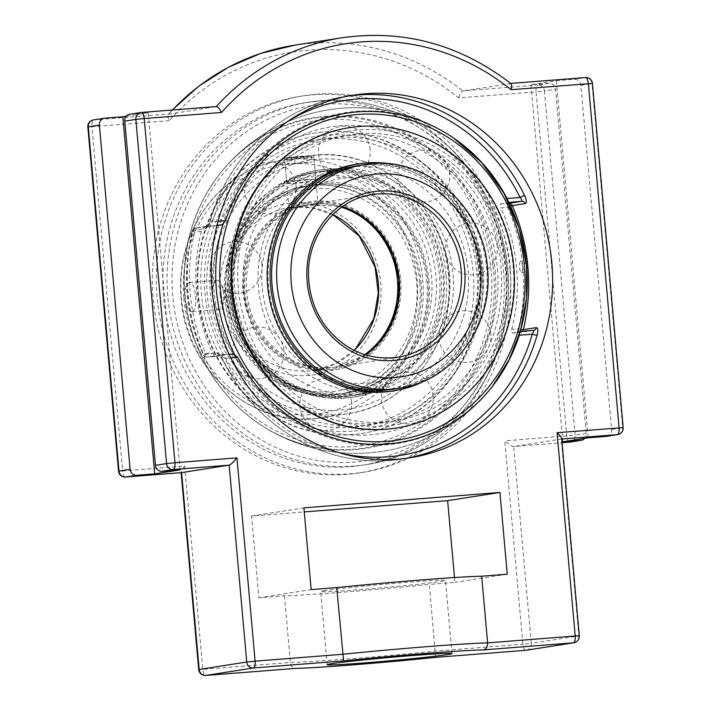 <?xml version="1.0" encoding="UTF-8"?>
<svg xmlns="http://www.w3.org/2000/svg" width="711" height="711" viewBox="0 0 711 711"><rect width="100%" height="100%" fill="white"/><g stroke="black" fill="none" stroke-linecap="round" stroke-linejoin="round"><path stroke-width="0.53" stroke-dasharray="3.56 2.67" d="M506.125 270.758A190.601 176.968 81.1 0 0 300.122 96.332A190.601 176.968 81.1 0 0 153.141 298.496A190.601 176.968 81.1 0 0 359.144 472.931A190.601 176.968 81.1 0 0 506.125 270.758M510.089 270.136A190.601 176.968 -98.9 0 1 363.108 472.308A190.601 176.968 -98.9 0 1 157.095 297.873A190.601 176.968 -98.9 0 1 304.086 95.709A190.601 176.968 -98.9 0 1 510.089 270.136M349.901 466.709A183.491 170.364 -98.9 0 1 164.374 303.89A183.491 170.364 -98.9 0 1 305.179 102.731A183.491 170.364 -98.9 0 1 501.904 257.631A183.491 170.364 -98.9 0 1 362.006 465.287A183.491 170.364 -98.9 0 1 349.901 466.709M324.323 117.075A166.774 154.847 81.1 0 0 216.162 178.657A166.774 154.847 81.1 0 0 184.709 295.278A166.774 154.847 81.1 0 0 254.023 420.237A166.774 154.847 81.1 0 0 489.755 326.784A166.774 154.847 81.1 0 0 324.323 117.075M349.492 95.843A183.491 170.364 81.1 0 0 345.43 96.42A183.491 170.364 81.1 0 0 210.598 220.214C209.176 224.978 207.532 227.804 205.666 228.693L192.628 230.737A183.491 170.364 81.1 0 0 203.702 354.753L216.731 352.709C218.704 353.012 220.81 355.402 223.058 359.864A183.491 170.364 81.1 0 0 390.152 460.399A183.491 170.364 81.1 0 0 402.257 458.977A183.491 170.364 81.1 0 0 406.301 458.284M210.598 220.214A3.839 0.64 -164 0 0 210.323 220.357A3.839 0.64 -164 0 0 212.607 221.636L208.785 225.902A3.839 3.564 81.1 0 0 208.536 225.929A3.839 3.564 81.1 0 0 208.527 225.929A3.839 3.564 81.1 0 0 205.666 228.693M353.536 95.15L345.43 96.42C282.685 105.53 228.178 155.611 210.323 220.357L207.568 226.311L208.536 225.929L195.498 227.973A3.839 3.564 81.1 0 0 192.628 230.737A3.839 0.578 13.5 0 0 192.361 230.871C182.629 273.22 186.309 314.502 203.408 354.727L203.702 354.753A3.839 3.564 -98.9 0 0 207.274 357.02A3.839 1.422 85.5 0 1 207.23 357.02A3.839 1.422 85.5 0 1 205.523 353.411L203.408 354.727A3.839 3.839 0 0 0 207.23 357.02L215.442 356.371L212.251 352.878L205.523 353.411A179.652 166.801 -98.9 0 1 194.681 231.99A3.839 1.422 85.5 0 1 195.747 227.947A3.839 3.564 81.1 0 0 195.498 227.973A3.839 3.839 0 0 0 192.361 230.871A3.839 0.578 13.5 0 0 194.681 231.99L201.417 231.466L203.968 227.298L195.747 227.947L217.006 225.254M520.808 329.389A3.839 0.578 13.5 0 1 518.479 328.82L511.751 329.344L511.982 333.077L533.268 330.384A3.839 3.564 81.1 0 0 533.33 330.375M509.254 203.355A3.839 3.564 81.1 0 0 508.712 203.355L500.5 203.995L500.908 207.923L507.645 207.399A179.652 166.801 -98.9 0 1 518.479 328.82A3.839 1.422 -94.5 0 0 520.194 332.428A3.839 1.422 -94.5 0 0 520.23 332.419A3.839 3.564 -98.9 0 0 522.549 331.219M512.018 333.068A160.224 4.257 -5.1 0 0 520.088 331.415L520.168 331.637M216.731 352.709A3.839 3.564 81.1 0 0 220.303 354.976L224.809 358.362A3.839 0.453 -26 0 0 222.765 359.828A3.839 0.453 -26 0 0 223.058 359.864M220.348 354.967L229.12 354.282L219.228 354.789L222.765 359.828C255.445 429.115 331.477 471.206 402.257 458.977L410.363 457.706M220.303 354.976L207.274 357.02L215.442 356.371M511.751 329.344A172.826 160.464 81.1 0 0 500.908 207.923M500.5 203.995A160.224 4.257 174.9 0 0 508.569 202.342M201.417 231.466A172.826 160.464 81.1 0 0 196.547 292.976A172.826 160.464 81.1 0 0 212.251 352.878M216.944 225.503A160.224 4.257 174.9 0 0 203.968 227.298M215.486 356.371A160.224 4.257 -5.1 0 1 233.484 353.936M561.681 438.491L561.263 439.051L513.706 446.508L531.277 643.357L522.896 644.202L504.748 440.9C508.783 444.428 511.751 446.295 513.635 446.517L562.054 442.713L513.635 446.517M458.764 97.914C459.884 93.959 461.235 91.621 462.834 90.91L537.854 85.009A6.479 2.4 -94.5 0 0 536.05 91.835L458.764 97.914A235.492 218.65 81.1 0 0 169.2 120.666C167.618 116.924 167.467 114.702 168.738 114.018A241.971 224.667 -98.9 0 1 172.453 110.009M172.204 110.027L168.258 114.275L216.295 106.561A241.971 224.667 81.1 0 1 216.304 106.561M606.616 436.341A6.479 6.017 81.1 0 0 611.611 429.471L580.896 85.276A6.479 6.017 81.1 0 0 574.319 79.294L556.313 80.716L530.948 84.689L548.954 83.276A6.479 6.017 -98.9 0 1 555.531 89.257L586.246 433.443A6.479 6.017 -98.9 0 1 584.735 438.349M169.2 120.666L91.915 126.736L122.63 470.931L184.647 466.052C182.327 469.073 181.145 471.135 181.109 472.255L181.474 472.619M435.576 657.382L429.364 584.398A105.868 2.808 -5.1 0 1 284.427 595.791L258.866 597.8L251.57 516.053L304.246 511.911M284.427 595.791L290.381 662.474C291.128 666.474 293.012 668.429 296.034 668.349M510.978 83.605L462.834 90.91A241.971 224.667 -98.9 0 0 294.541 45.202M126.265 116.222L148.181 112.782L130.175 114.195A6.479 6.017 81.1 0 0 129.749 114.249M454.489 577.545L454.924 582.389L429.364 584.398M180.052 469.882L148.181 112.782M562.819 441.78L530.948 84.689M556.313 80.716L588.184 437.807M325.034 590.557A62.657 1.662 174.9 0 0 320.643 591.57A62.657 1.662 174.9 0 0 383.202 587.65A62.657 1.662 174.9 0 0 445.459 580.425A62.657 1.662 174.9 0 0 394.676 583.322A62.657 1.662 174.9 0 0 325.034 590.557M507.236 574.195L454.924 582.389M251.57 516.053L303.881 507.858M258.866 597.8L311.178 589.597M225.947 297.687A105.361 97.825 -98.9 0 1 307.196 185.927A105.361 97.825 -98.9 0 1 421.081 282.356A105.361 97.825 -98.9 0 1 339.831 394.116A105.361 97.825 -98.9 0 1 225.947 297.687M227.867 297.633A101.931 94.643 81.1 0 0 377.292 374.404A101.931 94.643 81.1 0 0 361.606 198.609A101.931 94.643 81.1 0 0 227.867 297.633M339.671 393.867A105.361 97.825 81.1 0 0 346.621 393.05A105.361 97.825 81.1 0 0 427.871 281.289A105.361 97.825 81.1 0 0 313.995 184.86A105.361 97.825 81.1 0 0 232.737 296.62A105.361 97.825 81.1 0 0 339.671 393.867A109.752 101.904 81.1 0 0 431.55 276.597A109.752 101.904 81.1 0 0 320.163 175.306A109.752 101.904 81.1 0 0 228.284 292.568A109.752 101.904 81.1 0 0 339.671 393.867M321.114 171.689A113.182 105.086 -98.9 0 1 435.559 272.126A113.182 105.086 -98.9 0 1 348.701 396.205A113.182 105.086 -98.9 0 1 341.236 397.085A113.182 105.086 -98.9 0 1 226.791 296.647A113.182 105.086 -98.9 0 1 313.649 172.569A113.182 105.086 -98.9 0 1 321.114 171.689M358.308 394.401A113.182 105.086 -98.9 0 1 243.873 293.972A113.182 105.086 -98.9 0 1 330.731 169.893A113.182 105.086 -98.9 0 1 453.067 273.477A113.182 105.086 -98.9 0 1 365.783 393.53A113.182 105.086 -98.9 0 1 358.308 394.401M373.382 392.045A113.182 105.086 81.1 0 0 380.847 391.166A113.182 105.086 81.1 0 0 468.131 271.113A113.182 105.086 81.1 0 0 345.804 167.529A113.182 105.086 81.1 0 0 258.946 291.608A113.182 105.086 81.1 0 0 373.382 392.045M453.6 138.041A167.458 155.487 81.1 0 0 449.672 135.41L449.672 135.41A167.458 155.487 81.1 0 0 356.611 111.334A167.458 155.487 81.1 0 0 222.81 224.552M234.372 354.042A167.458 155.487 81.1 0 0 489.568 389.966L489.568 389.966A167.458 155.487 81.1 0 0 492.51 386.26M522.585 266.794A5.475 1.538 -94.7 0 0 520.594 261.612A5.475 1.538 -94.7 0 0 520.576 261.621A5.475 1.538 -94.7 0 0 519.545 267.345A5.475 1.538 -94.7 0 0 521.483 272.535A5.475 1.538 -94.7 0 0 522.585 266.794M495.158 270.802A167.458 155.487 -98.9 0 1 424.2 425.72A167.458 155.487 -98.9 0 1 261.906 425.649L261.906 425.649A167.458 155.487 -98.9 0 1 222.01 171.093A167.458 155.487 -98.9 0 1 222.072 171.022A167.458 155.487 -98.9 0 1 325.211 116.257A167.458 155.487 -98.9 0 1 495.158 270.802M359.562 133.721A144.831 134.468 -98.9 0 1 506.001 262.226A144.831 134.468 -98.9 0 1 394.863 421.001A144.831 134.468 -98.9 0 1 385.309 422.121A144.831 134.468 -98.9 0 1 238.869 293.607A144.831 134.468 -98.9 0 1 350.008 134.841A144.831 134.468 -98.9 0 1 359.562 133.721M352.016 427.338A144.831 134.468 -98.9 0 1 205.577 298.824A144.831 134.468 -98.9 0 1 316.715 140.058A144.831 134.468 -98.9 0 1 326.278 138.938A144.831 134.468 -98.9 0 1 472.708 267.452A144.831 134.468 -98.9 0 1 361.57 426.218A144.831 134.468 -98.9 0 1 352.016 427.338M497.433 268.811A144.831 134.468 -98.9 0 1 385.753 422.432A144.831 134.468 -98.9 0 1 376.199 423.552A144.831 134.468 -98.9 0 1 229.76 295.038A144.831 134.468 -98.9 0 1 340.898 136.272A144.831 134.468 -98.9 0 1 497.433 268.811M482.369 271.175A144.831 134.468 81.1 0 0 325.834 138.627A144.831 134.468 81.1 0 0 214.686 297.402A144.831 134.468 81.1 0 0 361.126 425.916A144.831 134.468 81.1 0 0 370.68 424.787A144.831 134.468 81.1 0 0 482.369 271.175M364.672 354.673A82.316 76.424 -98.9 0 1 333.983 367.267A82.316 76.424 -98.9 0 1 245.019 291.937A82.316 76.424 -98.9 0 1 308.494 204.626A82.316 76.424 -98.9 0 1 341.564 207.23M399.662 279.734A84.014 78.006 81.1 0 0 276.499 216.455A84.014 78.006 81.1 0 0 289.43 361.348A84.014 78.006 81.1 0 0 399.662 279.734M298.105 206.466L302.966 205.488C312.076 204.377 317.142 204.359 318.173 205.443L298.105 206.466M419.819 282.551A105.361 97.825 81.1 0 0 305.943 186.122A105.361 97.825 81.1 0 0 224.685 297.882A105.361 97.825 81.1 0 0 338.569 394.312A105.361 97.825 81.1 0 0 419.819 282.551M231.67 296.789A105.361 97.825 -98.9 0 1 312.929 185.029A105.361 97.825 -98.9 0 1 426.804 281.458A105.361 97.825 -98.9 0 1 345.555 393.219A105.361 97.825 -98.9 0 1 231.67 296.789M429.009 281.236A107.068 99.407 81.1 0 0 272.055 200.6A107.068 99.407 81.1 0 0 288.533 385.238A107.068 99.407 81.1 0 0 429.009 281.236M216.802 280.276A14.655 5.43 -94.5 0 0 212.705 295.5A14.655 5.43 -94.5 0 0 219.246 309.472A14.655 5.43 -94.5 0 0 219.406 309.454A14.655 5.43 -94.5 0 0 222.552 305.508A14.655 5.43 -94.5 0 0 220.837 283.653A14.655 5.43 -94.5 0 0 216.953 280.258A14.655 5.43 -94.5 0 0 216.802 280.276M192.219 311.587L192.068 311.605C188.513 311.071 186.086 306.503 184.78 297.9C184.584 288.764 186.246 283.6 189.766 282.391C192.779 282.978 194.698 287.591 195.525 296.22C196.254 305.108 195.152 310.236 192.219 311.587M285.715 159.753L313.871 157.273C312.12 156.411 305.748 156.722 294.772 158.224L285.715 159.753M344.737 396.534A113.182 105.086 -98.9 0 1 230.302 296.096A113.182 105.086 -98.9 0 1 317.15 172.018A113.182 105.086 -98.9 0 1 324.625 171.147A113.182 105.086 -98.9 0 1 439.06 271.575A113.182 105.086 -98.9 0 1 352.203 395.654A113.182 105.086 -98.9 0 1 344.737 396.534M324.474 169.502A114.826 106.614 -98.9 0 1 440.58 271.398A114.826 106.614 -98.9 0 1 352.46 397.28A114.826 106.614 -98.9 0 1 344.879 398.169A114.826 106.614 -98.9 0 1 228.782 296.283A114.826 106.614 -98.9 0 1 316.902 170.391A114.826 106.614 -98.9 0 1 324.474 169.502M348.23 395.983A113.182 105.086 -98.9 0 1 233.795 295.554A113.182 105.086 -98.9 0 1 320.652 171.475A113.182 105.086 -98.9 0 1 328.118 170.596A113.182 105.086 -98.9 0 1 442.553 271.024A113.182 105.086 -98.9 0 1 355.696 395.112A113.182 105.086 -98.9 0 1 348.23 395.983M352.363 431.213A148.723 138.085 -98.9 0 1 201.426 293.963A148.723 138.085 -98.9 0 1 325.931 135.063A148.723 138.085 -98.9 0 1 476.859 272.313A148.723 138.085 -98.9 0 1 352.363 431.213M352.656 434.492A152.012 141.134 -98.9 0 1 198.956 299.607A152.012 141.134 -98.9 0 1 315.604 132.966A152.012 141.134 -98.9 0 1 325.638 131.784A152.012 141.134 -98.9 0 1 479.33 266.669A152.012 141.134 -98.9 0 1 362.681 433.31A152.012 141.134 -98.9 0 1 352.656 434.492M325.034 131.882A152.012 141.134 -98.9 0 1 478.725 266.767A152.012 141.134 -98.9 0 1 362.077 433.408A152.012 141.134 -98.9 0 1 352.052 434.581A152.012 141.134 -98.9 0 1 198.351 299.704A152.012 141.134 -98.9 0 1 315 133.055A152.012 141.134 -98.9 0 1 325.034 131.882M327.407 169.049A114.826 106.614 -98.9 0 1 443.513 270.935A114.826 106.614 -98.9 0 1 355.393 396.818A114.826 106.614 -98.9 0 1 347.812 397.716A114.826 106.614 -98.9 0 1 231.715 295.82A114.826 106.614 -98.9 0 1 319.834 169.938A114.826 106.614 -98.9 0 1 327.407 169.049M390.934 389.584A113.182 105.086 81.1 0 0 474.113 313.187A113.182 105.086 81.1 0 0 355.882 165.947A113.182 105.086 81.1 0 0 272.695 242.344A113.182 105.086 81.1 0 0 390.934 389.584L394.427 389.041A113.182 105.086 81.1 0 0 477.605 312.644A113.182 105.086 81.1 0 0 359.375 165.405L345.804 167.529M426.769 379.79A114.826 106.614 81.1 0 0 479.072 313.16A114.826 106.614 81.1 0 0 392.996 164.312M504.766 324.465A148.723 138.085 81.1 0 0 412.807 136.93A148.723 138.085 81.1 0 0 240.105 231.377A148.723 138.085 81.1 0 0 332.064 418.912A148.723 138.085 81.1 0 0 504.766 324.465M395.974 428.093A152.012 141.134 81.1 0 0 507.69 325.487A152.012 141.134 81.1 0 0 348.897 127.749M391.752 391.121A114.826 106.614 81.1 0 0 476.139 313.613A114.826 106.614 81.1 0 0 356.184 164.232M306.601 179.545L286.631 181.687L295.847 181.234L315.817 179.092L306.601 179.545M305.997 181.82L313.853 181.438L301.446 182.869L288.977 183.66L305.997 181.82M293.732 157.566L313.702 155.425L290.897 157.131L284.516 158.029L293.732 157.566M295.109 163.894L287.395 164.321L291.972 163.601L311.978 162.037L295.109 163.894L294.532 157.442L311.4 155.576L291.394 157.149L286.817 157.869L294.532 157.442M286.817 157.869L287.395 164.321M291.394 157.149L291.972 163.601M303.686 156.011L304.264 162.464M311.4 155.576L311.978 162.037M306.823 156.296L307.401 162.748M354.042 466.06A183.491 170.364 -98.9 0 1 168.516 303.242A183.491 170.364 -98.9 0 1 309.321 102.082A183.491 170.364 -98.9 0 1 321.425 100.66A183.491 170.364 -98.9 0 1 506.952 263.479A183.491 170.364 -98.9 0 1 366.147 464.638A183.491 170.364 -98.9 0 1 354.042 466.06M323.176 104.268A179.652 166.801 81.1 0 0 203.062 383.896A179.652 166.801 81.1 0 0 491.194 361.25A179.652 166.801 81.1 0 0 323.176 104.268M510.578 206.137L507.645 207.399A3.839 1.422 -94.5 0 1 508.712 203.355L509.218 203.275M341.6 453.396A179.652 166.801 -98.9 0 1 224.809 358.362L230.826 357.891M218.064 221.21L212.607 221.636A179.652 166.801 -98.9 0 1 289.386 120.292M617.717 434.599A6.479 6.017 81.1 0 0 622.712 427.729L591.996 83.543L592.45 83.436M580.896 85.276L591.996 83.543A6.479 6.017 81.1 0 0 585.411 77.561L574.319 79.294M611.611 429.471L623.165 427.622M526.282 650.236A6.479 6.017 -98.9 0 0 531.277 643.357L578.834 635.91L561.263 439.051L561.726 439.016M579.287 635.803L578.834 635.91A6.479 6.017 -98.9 0 1 573.839 642.78M184.647 466.052L202.795 669.362L198.716 669.566M525.713 650.298A6.479 2.4 85.5 0 1 522.896 644.202L435.31 651.089A105.868 2.808 174.9 0 1 290.381 662.474L202.795 669.362A6.479 2.4 -94.5 0 0 205.586 675.45M125.42 477.019A6.479 2.4 -94.5 0 1 122.63 470.931L118.55 471.126M569.591 442.118A6.479 2.4 85.5 0 1 566.774 436.03L536.05 91.835L544.43 90.99L575.155 435.185L504.748 440.9M586.246 433.443L575.155 435.185A6.479 6.017 -98.9 0 1 570.151 442.055M93.283 119.963A6.479 6.017 -98.9 0 1 93.719 119.91L168.738 114.018M87.835 126.94L91.915 126.736A6.479 2.4 85.5 0 1 93.719 119.91L104.81 118.177M548.954 83.276L537.854 85.009A6.479 6.017 -98.9 0 1 544.43 90.99L555.531 89.257M510.462 83.445L510.391 83.454A241.971 224.667 81.1 0 0 342.098 37.745M141.409 112.445L130.175 114.195M400.631 279.654A85.062 78.974 -98.9 0 1 329.424 370.538A85.062 78.974 -98.9 0 1 243.1 292.034A85.062 78.974 -98.9 0 1 314.306 201.151A85.062 78.974 -98.9 0 1 400.631 279.654M399.413 388.259A113.182 105.086 81.1 0 0 486.688 268.207A113.182 105.086 81.1 0 0 371.826 163.743M342.311 206.697A82.316 76.424 81.1 0 0 315.56 203.728A82.316 76.424 81.1 0 0 310.12 204.368A82.316 76.424 81.1 0 0 246.957 294.603A82.316 76.424 81.1 0 0 330.188 367.649A82.316 76.424 81.1 0 0 335.619 367.009A82.316 76.424 81.1 0 0 365.543 354.949M392.223 357.926A82.316 76.424 -98.9 0 1 309.658 289.368A82.316 76.424 -98.9 0 1 363.943 196.44M491.132 271.193A164.134 152.394 81.1 0 0 324.563 119.715A164.134 152.394 81.1 0 0 187.153 295.083A164.134 152.394 81.1 0 0 353.731 446.57A164.134 152.394 81.1 0 0 491.132 271.193M332.89 214.491A82.316 76.424 81.1 0 0 289.324 207.63A82.316 76.424 81.1 0 0 225.84 294.941A82.316 76.424 81.1 0 0 314.813 370.271A82.316 76.424 81.1 0 0 354.194 350.407M446.108 275.486A125.954 116.951 -98.9 0 1 280.854 397.849A125.954 116.951 -98.9 0 1 261.461 180.63A125.954 116.951 -98.9 0 1 446.108 275.486M220.259 295.5A86.635 80.441 -98.9 0 1 333.93 211.345A86.635 80.441 -98.9 0 1 347.261 360.753A86.635 80.441 -98.9 0 1 220.259 295.5M183.847 298.362A125.954 116.951 81.1 0 0 311.676 414.611A125.954 116.951 81.1 0 0 417.117 280.036A125.954 116.951 81.1 0 0 289.288 163.788A125.954 116.951 81.1 0 0 183.847 298.362M448.525 275.424A130.273 120.959 81.1 0 0 307.721 156.198A130.273 120.959 81.1 0 0 207.248 294.381A130.273 120.959 81.1 0 0 348.061 413.606A130.273 120.959 81.1 0 0 448.525 275.424M422.707 279.467A130.273 120.959 -98.9 0 1 322.243 417.65A130.273 120.959 -98.9 0 1 181.429 298.433A130.273 120.959 -98.9 0 1 281.894 160.242A130.273 120.959 -98.9 0 1 422.707 279.467M359.144 472.931L363.108 472.308M300.122 96.332L304.086 95.709M305.179 102.731L321.47 100.66C385.62 94.856 451.663 132.166 484.235 192.441C507.094 234.968 513.875 279.912 504.588 327.256C490.634 398.107 433.337 455.04 366.147 464.638L362.006 465.287M511.982 333.077L520.194 332.428A3.839 3.839 0 0 0 520.488 332.393L533.517 330.348M254.023 420.237A172.835 172.835 0 0 0 495.416 382.394M457.555 140.822A172.835 172.835 0 0 0 216.162 178.657M451.983 653.569L445.459 580.425M327.176 664.705L320.643 591.57M261.977 265.167A25.925 25.925 0 0 0 221.245 246.255A25.925 25.925 0 0 0 225.236 290.986A25.925 25.925 0 0 0 261.977 265.167M351.527 402.142A25.925 25.925 0 0 0 310.796 383.229A25.925 25.925 0 0 0 314.786 427.96A25.925 25.925 0 0 0 351.527 402.142M490.803 334.321A25.925 25.925 0 0 0 450.072 315.408A25.925 25.925 0 0 0 454.062 360.139A25.925 25.925 0 0 0 490.803 334.321M449.619 173.795A25.925 25.925 0 0 0 408.887 154.882A25.925 25.925 0 0 0 412.878 199.613A25.925 25.925 0 0 0 449.619 173.795M370.147 149.772A25.925 25.925 0 0 0 329.415 130.868A25.925 25.925 0 0 0 333.415 175.599A25.925 25.925 0 0 0 370.147 149.772M497.265 246.673A25.925 25.925 0 0 0 456.533 227.769A25.925 25.925 0 0 0 460.532 272.5A25.925 25.925 0 0 0 497.265 246.673M433.239 395.716A25.925 25.925 0 0 0 392.516 376.812A25.925 25.925 0 0 0 396.507 421.534A25.925 25.925 0 0 0 433.239 395.716M283.893 350.576A25.925 25.925 0 0 0 243.162 331.673A25.925 25.925 0 0 0 247.152 376.403A25.925 25.925 0 0 0 283.893 350.576M296.043 185.864A25.925 25.925 0 0 0 255.311 166.952A25.925 25.925 0 0 0 259.302 211.682A25.925 25.925 0 0 0 296.043 185.864M339.831 394.116L346.621 393.05M307.196 185.927L313.995 184.86M330.731 169.893L313.649 172.569M365.783 393.53L348.701 396.205M449.423 273.451C455.164 326.278 418.246 376.403 371.746 382.367C332.997 388.81 292.665 365.889 274.464 329.664C262.848 306.894 259.195 282.925 263.488 257.746C269.656 219.264 300.158 184.727 339.831 178.692C359.633 175.724 378.696 179.296 397.031 189.428C409.34 196.405 419.89 205.87 428.68 217.824C440.536 234.257 447.45 252.796 449.423 273.451M394.427 389.041L380.847 391.166M365.498 354.931L335.619 367.009L397.653 357.286M372.155 194.645L310.12 204.368L342.275 206.723M492.554 386.206L489.568 389.966A172.835 172.835 0 0 1 261.906 425.649C230.924 405.19 208.679 376.91 195.161 340.827C173.822 283.965 184.549 215.957 222.01 171.093M222.081 171.004A172.835 172.835 0 0 1 449.672 135.41L453.627 138.05M526.513 265.07A5.484 5.484 0 0 0 520.594 261.612M521.483 272.535A5.484 5.484 0 0 0 526.771 268.127M350.008 134.841L340.898 136.272M394.863 421.001L385.753 422.432M325.834 138.627L316.715 140.058M370.68 424.787L361.57 426.218M501.068 268.838C496.047 165.93 379.381 92.608 292.141 140.058C218.535 174.008 187.597 276.721 227.129 350.985C246.628 388.757 275.735 414.451 314.458 428.066C336.276 435.256 358.415 437.043 380.883 433.417C415.037 427.373 443.513 410.816 466.318 383.762C492.767 350.647 504.348 312.342 501.068 268.838M354.096 350.354L335.868 363.463L314.813 370.271L333.983 367.267M332.81 214.562L311.445 207.674L289.324 207.63L293.119 207.034M302.966 205.488L308.494 204.626M312.929 185.029L305.943 186.122M345.555 393.219L338.569 394.312M222.552 305.508L226.258 294.221L220.837 283.653M192.068 311.605L219.246 309.472M189.766 282.391L216.953 280.258M294.772 158.224L307.721 156.198C374.706 143.613 444.304 202.599 448.828 275.353C456.133 341.076 409.332 405.537 348.061 413.606L322.243 417.65C255.258 430.235 185.66 371.275 181.127 298.496C176.568 252.076 197.551 204.697 233.883 179.723C248.503 169.511 264.501 163.023 281.894 160.242L286.471 159.531M318.173 205.443L313.871 157.273M288.986 208.056L284.684 159.877M320.652 171.475L317.15 172.018M355.696 395.112L352.203 395.654M315.604 132.966L315 133.055M362.681 433.31L362.077 433.408M319.834 169.938L316.902 170.391M355.393 396.818L352.46 397.28M355.882 165.947L359.375 165.405M313.853 181.438L315.817 179.092L313.702 155.425M288.977 183.66L286.64 181.696L284.516 158.029"/><path stroke-width="1.07" d="M406.301 458.284A183.491 170.364 81.1 0 0 537.089 335.183C538.271 330.464 538.04 327.931 536.387 327.593L523.349 329.637A183.491 170.364 81.1 0 0 512.284 205.612L525.322 203.577C526.86 202.715 526.638 200.04 524.629 195.543A183.491 170.364 81.1 0 0 349.492 95.843M525.322 203.577A3.839 3.564 81.1 0 0 521.75 201.311C522.443 200.893 521.883 199.613 520.061 197.48A3.839 0.453 154 0 1 524.629 195.543M537.089 335.183A3.839 0.64 16 0 1 532.263 334.197C533.677 331.824 534.014 330.553 533.268 330.384L520.239 331.406L533.268 330.384M520.088 331.415L519.279 335.219L532.263 334.197A179.652 166.801 -98.9 0 1 341.6 453.396M230.826 357.891L237.794 357.34L233.484 353.936L229.12 354.282L233.484 353.936M217.006 225.254L221.965 224.863L225.591 220.623L218.064 221.21M289.386 120.292A179.652 166.801 -98.9 0 1 520.061 197.48L507.076 198.502L508.569 202.342M507.076 198.502A166.774 154.847 81.1 0 0 457.555 140.822A166.774 154.847 81.1 0 0 225.591 220.623M221.965 224.863A160.224 4.257 174.9 0 0 216.944 225.503M237.794 357.34A166.774 154.847 81.1 0 0 495.416 382.394A166.774 154.847 81.1 0 0 519.279 335.219M398.249 459.128A183.491 170.364 -98.9 0 1 212.722 296.309A183.491 170.364 -98.9 0 1 353.536 95.15A183.491 170.364 -98.9 0 1 550.261 250.05A183.491 170.364 -98.9 0 1 410.363 457.706A183.491 170.364 -98.9 0 1 398.249 459.128M561.726 439.016L617.281 434.652A6.479 6.017 81.1 0 0 617.717 434.599A6.479 6.479 0 0 0 623.165 427.622L557.068 432.697C559.895 435.328 561.432 437.256 561.681 438.491L579.287 635.803L575.208 636.007A6.479 2.4 85.5 0 1 573.413 642.833L525.847 650.289A6.479 2.4 85.5 0 1 525.785 650.289A6.479 2.4 85.5 0 1 525.713 650.298M99.389 125.1A6.479 6.017 -98.9 0 1 104.384 118.222A6.479 6.017 -98.9 0 1 104.81 118.177L122.816 116.755L154.687 473.855L136.681 475.268A6.479 6.017 -98.9 0 1 130.104 469.287L99.389 125.1L88.288 126.842A6.479 6.017 -98.9 0 1 93.283 119.963A6.479 6.479 0 0 0 87.835 126.94L88.288 126.842L119.004 471.029A6.479 6.017 -98.9 0 0 125.589 477.01L136.681 475.268M584.735 438.349A6.479 6.017 -98.9 0 1 581.251 440.313A6.479 6.017 -98.9 0 1 580.825 440.367L562.819 441.78L588.184 437.807L606.19 436.394A6.479 6.017 81.1 0 0 606.616 436.341L617.717 434.599M181.474 472.619L229.164 465.154L246.735 662.003L199.169 669.46L181.598 472.602L125.589 477.01A6.479 2.4 -94.5 0 1 125.518 477.019L181.536 472.611M295.616 668.376C313.587 668.287 384.562 662.696 435.576 657.382L525.785 650.289A6.479 6.479 0 0 0 526.282 650.236A6.479 6.017 -98.9 0 1 525.847 650.289L435.585 657.382A99.38 2.64 -5.1 0 1 296.034 668.349L205.746 675.441A6.479 6.017 -98.9 0 1 199.169 669.46L198.716 669.566A6.479 6.479 0 0 0 205.683 675.45A6.479 2.4 -94.5 0 0 205.746 675.441L253.312 667.985A6.479 6.017 -98.9 0 1 246.735 662.003L255.107 661.159L236.967 457.857C233.537 462.07 230.933 464.505 229.164 465.154L173.146 469.553A6.479 6.017 81.1 0 1 166.57 463.572L155.469 465.314A6.479 6.017 81.1 0 0 162.046 471.295L180.052 469.882L154.687 473.855M557.068 432.697L575.208 636.007L487.63 642.886A105.868 2.808 174.9 0 0 427.844 646.592A105.868 2.808 174.9 0 0 342.693 654.28L255.107 661.159A6.479 2.4 -94.5 0 1 253.312 667.985L343.591 660.892L336.747 587.588A105.868 2.808 -5.1 0 1 421.89 579.909A105.868 2.808 -5.1 0 1 481.676 576.203L487.63 642.886C487.604 646.974 486.102 649.321 483.125 649.925L573.413 642.833A6.479 6.017 -98.9 0 0 573.839 642.78A6.479 6.479 0 0 0 579.287 635.803M236.967 457.857L174.95 462.728L144.226 118.541L221.512 112.462A235.492 218.65 -98.9 0 1 511.085 89.71C511.982 85.791 511.751 83.702 510.391 83.454M221.512 112.462C219.717 108.756 217.975 106.792 216.295 106.561L141.347 112.454A6.479 6.479 0 0 0 140.849 112.507A6.479 6.017 81.1 0 0 135.845 119.386L144.226 118.541A6.479 2.4 -94.5 0 0 141.347 112.454A6.479 2.4 -94.5 0 0 141.276 112.462A6.479 6.017 81.1 0 0 140.849 112.507L129.749 114.249A6.479 6.017 81.1 0 0 124.754 121.128L155.469 465.314M304.246 511.911L447.628 500.651L454.489 577.545M481.676 576.203L507.236 574.195L499.949 492.447L303.881 507.858L311.178 589.597L336.747 587.588M122.816 116.755L126.265 116.222M447.601 654.573A62.657 1.662 -5.1 0 1 377.95 661.817A62.657 1.662 -5.1 0 1 327.176 664.705A62.657 1.662 -5.1 0 1 331.557 663.692A62.657 1.662 -5.1 0 1 401.208 656.457A62.657 1.662 -5.1 0 1 451.983 653.569A62.657 1.662 -5.1 0 1 447.601 654.573M499.949 492.447L447.628 500.651M492.51 386.26A167.458 155.487 81.1 0 0 526.558 265.887A167.458 155.487 81.1 0 0 453.6 138.041M222.81 224.552A167.458 155.487 81.1 0 0 216.42 290.257A167.458 155.487 81.1 0 0 234.372 354.042M341.564 207.23A82.316 76.424 -98.9 0 1 397.467 279.956A82.316 76.424 -98.9 0 1 364.672 354.673M359.375 165.405A113.182 105.086 81.1 0 0 276.197 241.802A113.182 105.086 81.1 0 0 394.427 389.041L399.413 388.259A113.182 105.086 81.1 0 1 391.939 389.13A113.182 105.086 81.1 0 1 277.503 288.702A113.182 105.086 81.1 0 1 364.361 164.623L359.375 165.405M392.996 164.312A114.826 106.614 81.1 0 0 359.117 163.779A114.826 106.614 81.1 0 0 274.73 241.287A114.826 106.614 81.1 0 0 394.676 390.668A114.826 106.614 81.1 0 0 426.769 379.79M349.501 127.651L348.897 127.749A152.012 141.134 81.1 0 0 237.181 230.346A152.012 141.134 81.1 0 0 395.974 428.093L396.578 427.995A152.012 141.134 81.1 0 0 508.294 325.398A152.012 141.134 81.1 0 0 349.501 127.651A152.012 141.134 81.1 0 0 237.785 230.257A152.012 141.134 81.1 0 0 396.578 427.995M359.117 163.779L356.184 164.232A114.826 106.614 81.1 0 0 271.798 241.74A114.826 106.614 81.1 0 0 391.752 391.121L394.676 390.668M533.33 330.375A3.839 3.564 81.1 0 0 533.517 330.348L533.517 330.348A3.839 3.564 81.1 0 0 536.387 327.593M510.578 206.137L512.284 205.612A3.839 3.564 81.1 0 0 509.254 203.355M522.549 331.219A3.839 3.564 -98.9 0 0 523.349 329.637A3.839 0.578 13.5 0 1 520.808 329.389M508.747 202.333L521.75 201.311L509.218 203.275M511.085 89.71L592.45 83.436A6.479 6.479 0 0 0 585.482 77.552L510.747 83.427L585.411 77.561A6.479 2.4 85.5 0 1 585.482 77.552A6.479 2.4 85.5 0 1 588.37 83.64L619.085 427.826A6.479 2.4 -94.5 0 1 617.281 434.652L606.19 436.394M124.754 121.128L135.845 119.386L166.57 463.572L174.95 462.728A6.479 2.4 85.5 0 1 173.146 469.553L162.046 471.295M205.586 675.45A6.479 2.4 -94.5 0 0 205.683 675.45L295.892 668.358M87.835 126.94L118.55 471.126L130.104 469.287M125.42 477.019A6.479 2.4 -94.5 0 0 125.518 477.019A6.479 6.479 0 0 1 118.55 471.126M580.825 440.367L562.054 442.713L569.653 442.118A6.479 6.479 0 0 0 570.151 442.055A6.479 6.017 -98.9 0 1 569.724 442.109A6.479 2.4 85.5 0 1 569.653 442.118A6.479 2.4 85.5 0 1 569.591 442.118M172.453 110.009A241.971 224.667 -98.9 0 1 294.541 45.202L342.098 37.745A241.971 224.667 81.1 0 0 216.304 106.561M343.591 660.892A99.38 2.64 -5.1 0 1 483.125 649.925M216.295 106.561L141.409 112.445M371.826 163.743A113.182 105.086 81.1 0 0 364.361 164.623C423.054 153.656 483.569 205.008 487.462 268.029C493.816 324.971 453.076 381.149 399.413 388.259M365.543 354.949A82.316 76.424 81.1 0 0 399.093 279.699A82.316 76.424 81.1 0 0 342.311 206.697M363.943 196.44A82.316 76.424 -98.9 0 1 372.155 194.645A82.316 76.424 -98.9 0 1 377.585 194.005A82.316 76.424 -98.9 0 1 461.128 269.976A82.316 76.424 -98.9 0 1 397.653 357.286A82.316 76.424 -98.9 0 1 392.223 357.926M464.674 269.62A85.062 78.974 81.1 0 0 378.35 191.117A85.062 78.974 81.1 0 0 307.143 282A85.062 78.974 81.1 0 0 393.467 360.504A85.062 78.974 81.1 0 0 464.674 269.62M480.556 268.367A102.206 94.901 -98.9 0 1 394.996 377.577A102.206 94.901 -98.9 0 1 291.27 283.245A102.206 94.901 -98.9 0 1 376.83 174.044A102.206 94.901 -98.9 0 1 480.556 268.367M524.425 265.976A164.134 152.394 -98.9 0 1 387.024 441.344A164.134 152.394 -98.9 0 1 220.446 289.866A164.134 152.394 -98.9 0 1 357.846 114.489A164.134 152.394 -98.9 0 1 524.425 265.976M354.194 350.407A82.316 76.424 81.1 0 0 332.89 214.491M172.204 110.027L198.707 86.271L228.409 67.261L260.617 53.458L294.541 45.202M93.283 119.963L104.384 118.222M581.251 440.313L570.151 442.055M181.145 472.646L198.716 669.566M526.282 650.236L573.839 642.78M592.45 83.436L623.165 427.622M510.978 83.605C459.928 44.411 403.635 29.124 342.098 37.745M342.275 206.723L363.508 217.157L381.025 233.901L393.201 255.427L398.907 279.743L398.116 301.722L391.912 322.563L380.776 340.72L365.498 354.931M397.653 357.286C368.778 360.753 344.764 350.407 325.594 326.233C315.124 311.862 309.463 295.66 308.592 277.61C306.183 237.332 335.245 199.56 372.155 194.645M453.627 138.05L481.658 162.57L503.877 193.161L519.11 228.204L526.584 265.87L526.54 298.247L520.674 329.868L509.2 359.562L492.554 386.206M526.771 268.127A5.484 5.484 0 0 0 526.513 265.07M354.096 350.354L355.776 348.666L373.799 318.724L378.314 293.163L375.106 267.167L359.179 235.981L332.81 214.562"/></g></svg>
